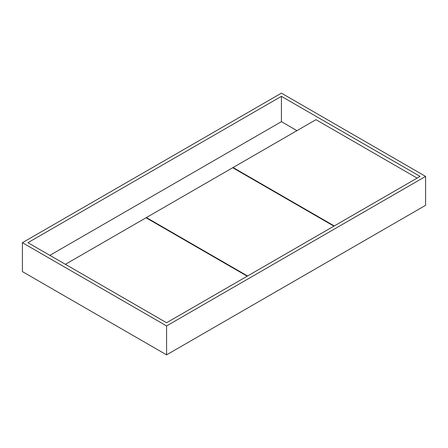<?xml version="1.0" encoding="UTF-8"?>
<svg xmlns="http://www.w3.org/2000/svg" width="448" height="448" viewBox="0 0 448 448"><rect width="100%" height="100%" fill="white"/><g stroke="black" fill="none" stroke-linecap="round" stroke-linejoin="round"><path stroke-width="0.67" d="M425.6 176.394L281.417 93.15L22.4 242.693L22.4 271.606L166.583 354.85L425.6 205.307L425.6 176.394L166.583 325.937L166.583 354.85M22.4 242.693L166.583 325.937M166.583 322.745L420.073 176.394L281.417 96.342L27.927 242.693L166.583 322.745M296.957 130.637L281.417 121.666L49.857 255.354M281.417 121.666L281.417 96.342M247.57 275.99L146.384 217.571L232.719 167.72L333.911 226.145M146.384 217.969L146.384 217.571M233.066 167.922L233.066 167.524L315.952 119.672L417.138 178.091M334.253 225.943L233.066 167.524M65.397 264.326L146.037 217.767L247.223 276.192"/></g></svg>
